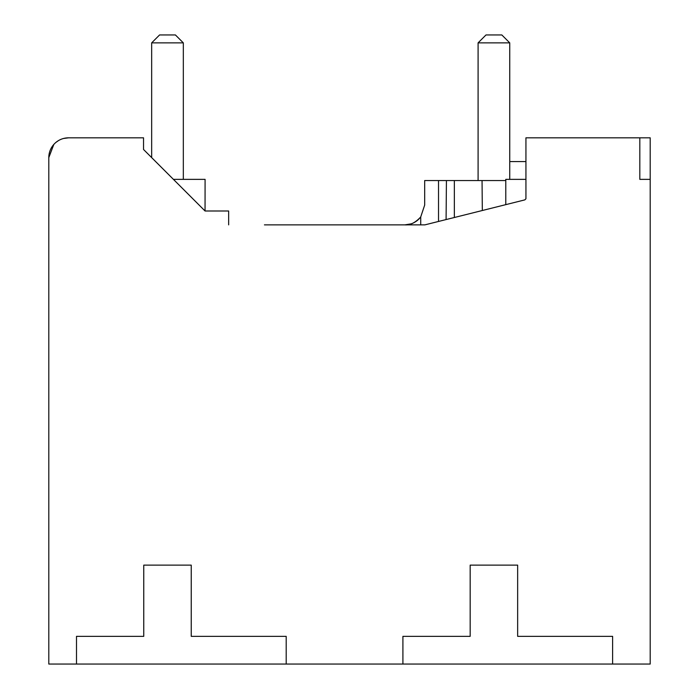 <?xml version="1.0" encoding="UTF-8"?>
<svg xmlns="http://www.w3.org/2000/svg" width="699" height="699" viewBox="0 0 699 699"><rect width="100%" height="100%" fill="white"/><g stroke="black" fill="none" stroke-linecap="round" stroke-linejoin="round"><path stroke-width="1.05" d="M53.814 144.44L48.799 157.607L48.799 664.05L650.201 664.05L650.201 137.825L525.936 137.825L525.936 198.778L524.844 199.879L424.878 224.868L438.526 221.452L438.526 180.552L424.677 180.552L424.677 205.087L420.719 216.952C415.416 222.666 410.138 225.305 404.896 224.868L407.84 224.65M650.201 179.363L639.821 179.363L639.821 137.825M264.432 224.868L424.878 224.868M228.652 224.868L228.652 210.993L205.052 210.993L205.087 179.363L173.431 179.363M205.052 210.993L143.54 149.481L143.54 137.825L68.581 137.825L63.557 138.472M69.821 137.825L68.581 137.825A19.782 19.782 0 0 0 48.799 157.607M58.367 140.665L55.885 142.43M509.746 161.565L525.936 161.565M525.936 179.363L505.788 179.363L505.788 204.641M612.612 664.05L612.612 636.352L517.653 636.352L517.653 565.133L470.174 565.133L470.174 636.352L402.912 636.352L402.912 664.05M286.197 664.05L286.197 636.352L191.238 636.352L191.238 565.133L143.758 565.133L143.758 636.352L76.497 636.352L76.497 664.05M509.746 179.363L509.746 42.866L478.09 42.866L478.09 180.552M478.09 42.866L486.006 34.95L501.83 34.95L509.746 42.866M438.526 180.552L446.425 180.552L446.084 219.565L446.425 180.552L505.788 180.552M482.057 180.552L482.319 210.504M417.792 220.089L420.719 216.952C415.416 222.666 410.138 225.305 404.896 224.868C410.138 225.305 415.416 222.666 420.719 216.952C415.416 222.666 410.138 225.305 404.896 224.868L411.117 223.863M411.274 223.811L412.794 223.217M414.35 222.457L417.591 220.255M183.321 179.363L183.321 42.866L151.666 42.866L151.666 157.607L143.54 149.481M183.321 42.866L175.405 34.95L159.582 34.95L151.666 42.866M415.381 221.854L417.242 220.535M414.158 222.562L413.188 223.042M420.44 217.319L418.448 219.495L420.44 217.319M454.35 180.552L454.35 217.503M420.719 216.952L420.719 224.868"/></g></svg>
